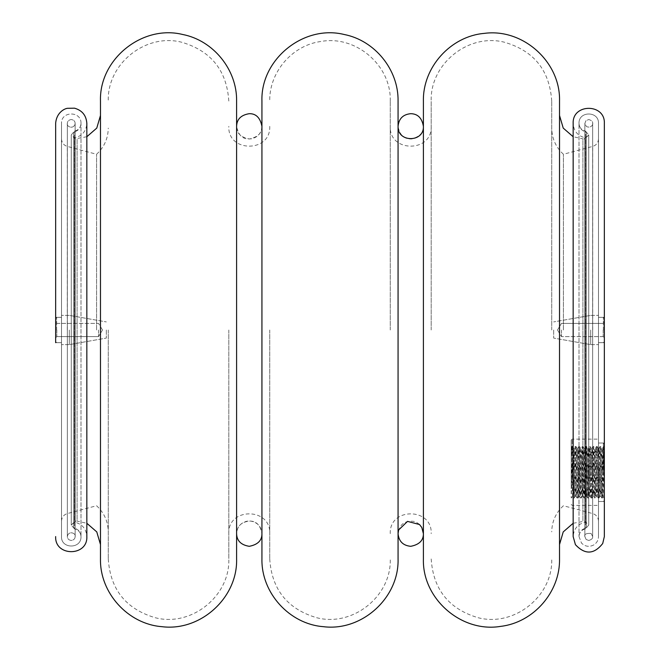 <?xml version="1.0" encoding="UTF-8"?>
<svg xmlns="http://www.w3.org/2000/svg" width="660" height="660" viewBox="0 0 660 660"><rect width="100%" height="100%" fill="white"/><g stroke="black" fill="none" stroke-linecap="round" stroke-linejoin="round"><path stroke-width="0.49" stroke-dasharray="3.3 2.47" d="M604.345 472.263L604.345 443.033L604.345 472.263M604.345 330L604.345 342.664L604.345 330M604.345 536.572L604.345 123.428M573.16 523.273L584.859 521.144L588.753 525.046L585.503 528.891C581.476 529.873 579.315 532.438 579.01 536.572C579.348 531.919 581.782 529.039 586.319 527.926L588.753 525.046L585.346 522.159C577.789 524.015 573.73 528.817 573.16 536.572L573.16 123.428C573.73 131.183 577.789 135.985 585.346 137.841L585.346 522.159L585.346 137.841L588.753 134.953L586.319 132.074L586.319 527.926L586.319 132.074C581.782 130.96 579.348 128.081 579.01 123.428L579.01 536.572L579.01 123.428C578.408 110.855 599.107 110.855 598.496 123.428L598.496 536.572L598.496 123.428C599.107 110.855 578.408 110.855 579.01 123.428C579.315 127.561 581.476 130.127 585.503 131.109L585.503 528.891L585.503 131.109L588.753 134.953L588.753 525.046L588.753 134.953L584.859 138.856L584.859 521.144L584.859 138.856L582.912 138.856L582.912 521.144L582.912 138.856L573.16 136.727M598.496 472.263L598.496 439.131L598.496 472.263M603.372 330L603.372 317.336L603.372 330M590.7 330L590.7 344.619L590.7 330M553.674 330L553.674 338.085L553.674 330M561.47 330L561.47 336.625L561.47 330M603.174 330L603.174 336.625L603.174 330M571.213 472.263L571.213 440.105L571.213 472.263M572.492 446.498L571.708 446.498L573.457 498.003L572.682 496.534L573.004 488.804C572.69 505.923 572.393 492.17 572.096 470.299C571.799 445.789 571.502 440.971 571.213 455.854L571.213 498.028L573.004 454.542L573.004 488.804L574.291 448.321L575.223 446.523L573.474 498.028L574.258 498.028L572.509 446.564M571.213 446.498L571.213 488.672L572.17 450.532L572.492 446.539L573.441 448.313L575.182 496.229L576.081 496.237L576.518 489.398L577.822 448.338M602.555 497.97L604.296 446.498L603.52 446.498L604.345 469.631L604.345 446.498L604.345 498.028L604.345 469.631C603.768 455.367 603.174 448.264 602.555 448.321L602.555 471.512L601.714 448.321L600.781 446.523M603.372 472.263L603.372 443.033L603.372 472.263M572.187 472.263L572.187 439.131L572.187 472.263M573.004 454.542L573.416 448.288L574.315 448.288L576.056 496.196M576.023 446.498L575.248 446.498L576.988 498.003L577.789 498.028L576.04 446.548L576.98 448.313L577.846 448.288L579.595 496.204M577.813 498.003L578.746 496.221L579.62 496.237L581.361 448.313L583.126 496.213M580.511 448.33L582.252 496.237L583.151 496.237L583.588 489.39L584.892 448.33M582.277 496.213L583.588 455.128L584.017 448.297L584.917 448.288L586.658 496.196M584.892 448.313L585.824 446.523L584.083 498.019L584.859 498.028L583.11 446.523L584.042 448.313L585.783 496.221L586.682 496.237L587.119 489.415L588.423 448.338M586.658 496.221L587.59 498.003L588.39 498.028L586.649 446.523L587.582 448.313L588.448 448.288L590.197 496.204M591.121 497.97L589.38 446.507L590.155 446.498L588.415 498.003L589.347 496.221L590.221 496.237L591.962 448.313L593.728 496.213M599.033 448.338L597.721 489.415L597.284 496.221L596.392 496.237L594.643 448.313L593.719 446.523L591.946 498.003L590.18 446.523L591.112 448.313L592.853 496.237L593.753 496.237L594.19 489.39L595.493 448.33M591.145 498.028L591.929 498.028L592.878 496.221L594.627 448.297L595.518 448.288L595.955 455.128L597.259 496.196M597.226 446.498L596.45 446.498L598.191 497.995L598.991 498.028L597.25 446.548L598.183 448.313L599.057 448.288L600.798 496.204M599.016 498.003L599.948 496.221L600.823 496.237L601.26 489.431L602.621 448.222L601.689 448.288L599.948 496.196M599.923 496.221L598.183 448.338M598.158 448.313L596.417 496.204M591.145 497.986L592.894 446.531L591.962 448.313L591.088 448.288L589.347 496.196M589.322 496.221L587.582 448.338M587.557 448.313L585.808 496.204M583.126 496.221L584.059 498.003L582.31 446.498L583.093 446.498L581.344 498.003L580.544 498.028L582.293 446.523L581.361 448.313L580.486 448.288L578.746 496.196M578.721 496.221L576.98 448.338M576.956 448.313L575.207 496.204M602.555 471.512L603.166 496.823L604.345 446.498M571.213 455.854L571.527 446.837M576.056 496.221L576.988 498.003L577.451 490.66L578.754 446.523L577.822 448.313M577.813 497.978L579.554 446.507L578.779 446.498L580.519 498.003L579.587 496.221M585.849 446.523L587.59 497.97M587.614 498.003L589.355 446.523L588.423 448.313M593.695 446.498L592.919 446.498L594.66 497.978M593.719 446.564L595.46 498.019L594.685 498.028L596.426 446.523L595.493 448.313M597.259 496.221L598.191 498.003L598.653 490.66L599.965 446.523L599.033 448.313M599.016 497.978L600.765 446.498L599.981 446.498L601.73 498.003L600.798 496.221M600.79 446.531L602.53 497.995L601.755 498.028L603.496 446.523L602.572 448.297M597.226 446.515L595.485 498.003L596.417 496.221M585.849 446.498L586.624 446.498L584.884 498.003L585.816 496.221M582.277 496.221L581.344 498.003L580.891 490.685L579.579 446.531L580.511 448.313M576.023 446.523L574.274 498.003L575.207 496.221M55.654 123.428L55.654 342.664L55.654 317.336L55.654 342.664L55.654 317.336L55.654 342.664L61.504 342.664L61.504 123.428L61.504 344.619L61.504 315.381L61.504 342.664L55.654 342.664M86.84 136.727L75.141 138.856L71.247 134.953L74.497 131.109C78.523 130.127 80.685 127.561 80.99 123.428C80.652 128.081 78.218 130.96 73.681 132.074L71.247 134.953L74.654 137.841C82.211 135.985 86.27 131.183 86.84 123.428L86.84 536.572C86.27 528.817 82.211 524.015 74.654 522.159L74.654 137.841L74.654 522.159L71.247 525.046L73.681 527.926L73.681 132.074L73.681 527.926C78.218 529.039 80.652 531.919 80.99 536.572L80.99 123.428L80.99 536.572C81.593 549.145 60.901 549.145 61.504 536.572L61.504 123.428L61.504 536.572C60.901 549.145 81.593 549.145 80.99 536.572C80.685 532.438 78.523 529.873 74.497 528.891L74.497 131.109L74.497 528.891L71.247 525.046L71.247 134.953L71.247 525.046L75.141 521.144L75.141 138.856L75.141 521.144L77.088 521.144L77.088 138.856L77.088 521.144L86.84 523.273M55.654 330L55.654 341.69L55.654 330M56.628 330L56.628 317.336L56.628 330M69.3 330L69.3 344.619L69.3 330M106.326 330L106.326 338.085L106.326 330M98.53 330L98.53 336.625L98.53 330M56.826 330L56.826 336.625L56.826 330M100.477 101.062L100.477 558.938M236.602 101.062L236.602 558.938M108.273 330L108.273 558.938L108.273 330M228.805 330L228.805 558.938L228.805 330M96.583 330L96.583 154.258L96.583 330M269.734 330L269.734 558.938L269.734 330M390.266 330L390.266 101.062L390.266 330M261.938 101.062L261.938 558.938M398.062 558.938L398.062 101.062M261.938 126.349C261.5 132.841 258.151 136.975 251.889 138.74C246.889 139.285 239.2 139.648 236.602 126.349C236.346 133.006 240.62 137.231 249.43 139.012C258.159 136.942 262.325 132.718 261.938 126.349L261.938 517.58M236.602 126.349L236.602 533.651C237.088 525.83 241.7 521.631 250.429 521.037C257.507 522.291 261.335 526.49 261.938 533.651C259.339 520.344 251.65 520.715 246.65 521.26C240.388 523.025 237.039 527.159 236.602 533.651L236.602 126.349L236.602 533.651M559.523 558.938L559.523 101.062M423.398 558.938L423.398 101.062M551.727 330L551.727 101.062L551.727 330M431.194 330L431.194 101.062L431.194 330M563.417 330L563.417 154.258L563.417 330M398.062 126.349L398.062 533.651C399.349 524.477 404.613 520.385 413.853 521.375C419.826 523.297 423.01 527.389 423.398 533.651L423.398 126.349C423.852 132.313 419.95 136.529 411.683 138.98C404.151 139.276 399.613 135.069 398.062 126.349L398.062 533.651M67.279 330L67.279 146.413L67.279 330M592.721 330L592.721 146.413L592.721 330M423.398 126.349L423.398 533.651M579.01 536.572L581.518 543.097C585.131 546.595 589.182 547.222 593.678 544.987C596.772 543.031 598.381 540.235 598.496 536.572C598.381 540.235 596.772 543.031 593.678 544.987C589.182 547.222 585.131 546.595 581.518 543.097L579.01 536.572M598.496 342.664L604.345 342.664L598.496 342.664L603.372 342.664L604.345 341.69L603.372 342.664L598.496 342.664M598.496 317.336L604.345 317.336L598.496 317.336L603.372 317.336L604.345 318.31L603.372 317.336L598.496 317.336M604.345 500.519L603.372 501.493L598.496 501.493L604.345 501.493M604.345 444.007L603.372 443.033L598.496 443.033L604.345 443.033M590.7 344.619L598.496 344.619L590.7 344.619L553.674 338.085L590.7 344.619M590.7 315.381L598.496 315.381L590.7 315.381L553.674 321.915L590.7 315.381M557.494 330L561.47 336.625L603.174 336.625L604.345 337.796L603.174 336.625L561.47 336.625L557.494 330L561.47 323.375L603.174 323.375L604.345 322.204L603.174 323.375L561.47 323.375L557.494 330M571.213 504.421L572.187 505.395L598.496 505.395M571.213 440.105L572.187 439.131L598.496 439.131M572.707 496.543L571.213 498.028M602.555 498.003L603.166 496.823L604.345 498.028M590.197 496.221L591.129 498.003M593.728 496.221L594.66 498.003M80.99 123.428C81.593 110.855 60.901 110.855 61.504 123.428C60.901 110.855 81.593 110.855 80.99 123.428M61.504 317.336L55.654 317.336L61.504 317.336L56.628 317.336L55.654 318.31L56.628 317.336L61.504 317.336M61.504 342.664L56.628 342.664L55.654 341.69L56.628 342.664L61.504 342.664M69.3 315.381L61.504 315.381L69.3 315.381L106.326 321.915L69.3 315.381M69.3 344.619L61.504 344.619L69.3 344.619L106.326 338.085L69.3 344.619M102.506 330L98.53 323.375L56.826 323.375L55.654 322.204L56.826 323.375L98.53 323.375L102.506 330L98.53 336.625L56.826 336.625L55.654 337.796L56.826 336.625L98.53 336.625L102.506 330M71.247 330L71.247 134.953L71.247 330M108.273 558.938C110.261 589.405 125.887 608.99 155.149 617.694C191.202 627.239 230.101 596.219 228.805 558.938M228.805 101.062C226.825 70.62 211.208 51.034 181.97 42.314C145.91 32.736 106.986 63.764 108.273 101.062M61.504 521.119C61.735 517.308 63.657 514.8 67.279 513.587L96.583 505.741C104.189 512.795 108.091 521.507 108.273 531.886M61.504 138.88C61.735 142.692 63.657 145.2 67.279 146.413L96.583 154.258C104.189 147.205 108.091 138.493 108.273 128.114M228.805 533.651C227.543 507.251 270.996 507.251 269.734 533.651M269.734 126.349C270.996 152.749 227.543 152.749 228.805 126.349M269.734 558.938C271.722 589.405 287.347 608.99 316.61 617.694C352.663 627.239 391.553 596.219 390.266 558.938M390.266 101.062C391.397 65.439 355.897 34.972 320.859 41.489C292.215 45.301 269.148 72.163 269.734 101.062M551.727 101.062C549.648 70.174 533.717 50.523 503.927 42.1C468.072 33.239 429.94 64.144 431.194 101.062M431.194 558.938C433.174 589.38 448.792 608.965 478.03 617.686C514.09 627.264 553.014 596.236 551.727 558.938M598.496 138.88C598.265 142.692 596.343 145.2 592.721 146.413L563.417 154.258C555.811 147.205 551.909 138.493 551.727 128.114M598.496 521.119C598.265 517.308 596.343 514.8 592.721 513.587L563.417 505.741C555.811 512.795 551.909 521.507 551.727 531.886M431.194 126.349C432.457 152.74 389.004 152.749 390.266 126.349M390.266 533.651C389.004 507.251 432.457 507.251 431.194 533.651M67.345 330L67.345 536.572C68.467 530.145 76.304 533.181 75.141 536.572L75.141 123.428C74.052 129.83 66.19 126.844 67.345 123.428L67.345 536.572C68.467 530.145 76.304 533.181 75.141 536.572L75.141 123.428C74.052 129.83 66.19 126.844 67.345 123.428L67.345 536.572C67.411 538.766 68.706 540.062 71.247 540.474C73.78 540.062 75.083 538.766 75.141 536.572L75.141 123.428C75.083 121.234 73.78 119.938 71.247 119.526C68.706 119.938 67.411 121.234 67.345 123.428L67.345 536.572C67.411 538.766 68.706 540.062 71.247 540.474C73.78 540.062 75.083 538.766 75.141 536.572L75.141 123.428C75.083 121.234 73.78 119.938 71.247 119.526C68.706 119.938 67.411 121.234 67.345 123.428L67.345 330M592.655 330L592.655 123.428C593.34 123.305 591.756 128.881 586.377 126.514L584.859 123.428L584.859 536.572C584.125 534.188 586.212 533.148 591.112 533.47L592.655 536.572L592.655 123.428C593.34 123.305 591.756 128.881 586.377 126.514L584.859 123.428L584.859 536.572L586.113 539.443L588.753 540.474C591.682 539.591 592.977 538.288 592.655 536.572L592.655 123.428C592.977 121.712 591.682 120.409 588.753 119.526L585.907 120.772L584.859 123.428L584.859 536.572C584.125 534.188 586.212 533.148 591.112 533.47L592.655 536.572L592.655 123.428C592.977 121.712 591.682 120.409 588.753 119.526L585.907 120.772L584.859 123.428L584.859 536.572L586.113 539.443L588.753 540.474C591.682 539.591 592.977 538.288 592.655 536.572L592.655 330"/><path stroke-width="0.99" d="M604.345 330L604.345 536.572L602.72 543.493C594.074 554.499 584.974 554.887 575.421 544.665L573.16 536.572L573.16 123.428C572.203 103.306 605.311 103.315 604.345 123.428L604.345 330M55.654 342.664L55.654 123.428C56.38 112.786 64.267 108.669 67.435 108.306L74.473 108.174C82.178 110.352 86.295 115.434 86.84 123.428L86.84 536.572C87.796 556.685 54.689 556.685 55.654 536.572M100.477 558.938L100.477 101.062C99.058 59.35 142.172 24.436 182.671 34.485C213.37 40.417 237.171 69.803 236.602 101.062L236.602 558.938C237.748 597.795 200.392 631.636 161.849 626.67C127.999 624.08 99.726 592.878 100.477 558.938M261.938 558.938L261.938 101.062C260.518 59.35 303.633 24.436 344.132 34.485C374.83 40.417 398.632 69.803 398.062 101.062L398.062 558.938C399.209 597.787 361.853 631.636 323.309 626.67C289.459 624.08 261.187 592.878 261.938 558.938M261.938 517.58L261.938 126.349C260.221 117.761 255.998 113.537 249.274 113.685C241.024 115.005 236.8 119.229 236.602 126.349L236.602 533.651C236.8 540.771 241.024 544.995 249.274 546.315C257.821 544.648 262.045 540.424 261.938 533.651M559.523 101.062L559.523 558.938C560.208 591.954 533.519 622.553 500.717 626.365C461.439 633.014 422.161 598.76 423.398 558.938L423.398 101.062C422.664 67.295 450.623 36.209 484.275 33.38C522.967 28.099 560.687 62.032 559.523 101.062M423.398 533.651L423.398 533.651C423.497 540.424 419.281 544.648 410.726 546.315C403.037 545.564 398.813 541.348 398.062 533.651L398.607 529.98L407.525 521.392L419.504 524.518L421.806 527.505L423.398 533.651M410.726 113.685C403.037 114.436 398.813 118.651 398.062 126.349C397.279 142.692 424.182 142.692 423.398 126.349L423.398 126.349C421.979 118.024 417.755 113.8 410.726 113.685M86.84 523.273L96.772 531.902L100.477 544.533M86.84 136.727L96.772 128.098L100.477 115.467M573.16 136.727L563.227 128.098L559.523 115.467M573.16 523.273L563.227 531.902L559.523 544.533"/></g></svg>
